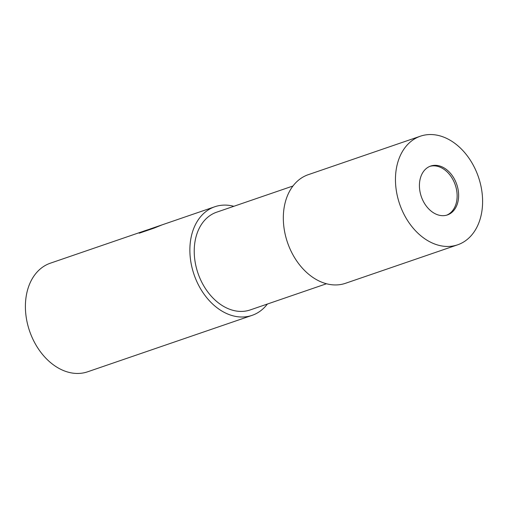 <?xml version="1.0" encoding="UTF-8"?>
<svg xmlns="http://www.w3.org/2000/svg" width="508" height="508" viewBox="0 0 508 508"><rect width="100%" height="100%" fill="white"/><g stroke="black" fill="none" stroke-linecap="round" stroke-linejoin="round"><path stroke-width="0.76" d="M446.659 215.17A25.838 18.739 71.1 0 0 455.765 186.519A25.838 18.739 71.1 0 0 432.289 165.9A25.838 18.739 71.1 0 0 429.901 166.345M292.951 186.004L216.668 212.185A51.67 37.478 71.1 0 0 196.685 269.005A51.67 37.478 71.1 0 0 243.935 311.283A51.67 37.478 71.1 0 0 250.215 309.931L326.492 283.75M233.839 206.292A57.41 41.643 71.1 0 0 221.78 205.245A57.41 41.643 71.1 0 0 214.808 206.75L150.057 228.994L162.008 224.892L154.095 228.105L139.351 233.166L138.995 233.013L139.751 232.512L145.885 230.403L50.336 263.195A57.41 41.643 71.1 0 0 28.13 326.333A57.41 41.643 71.1 0 0 80.632 373.31A57.41 41.643 71.1 0 0 87.605 371.805L252.076 315.36A57.41 41.643 71.1 0 0 267.386 304.038M214.808 206.75A57.41 41.643 71.1 0 0 192.602 269.888A57.41 41.643 71.1 0 0 245.104 316.865A57.41 41.643 71.1 0 0 252.076 315.36M145.885 230.403L150.07 229.064M139.852 232.994L139.751 232.512M150.152 229.457L150.057 228.994M444.278 215.614A25.838 18.739 71.1 0 0 447.415 214.935A25.838 18.739 71.1 0 0 457.403 186.525A25.838 18.739 71.1 0 0 433.781 165.386A25.838 18.739 71.1 0 0 430.644 166.065A25.838 18.739 71.1 0 0 420.649 194.475A25.838 18.739 71.1 0 0 444.278 215.614M420.395 136.195L308.254 174.682A57.41 41.643 71.1 0 0 286.055 237.814A57.41 41.643 71.1 0 0 338.55 284.798A57.41 41.643 71.1 0 0 345.529 283.286L457.664 244.805A57.41 41.643 71.1 0 0 479.87 181.667A57.41 41.643 71.1 0 0 427.368 134.69A57.41 41.643 71.1 0 0 420.395 136.195A57.41 41.643 71.1 0 0 398.189 199.333A57.41 41.643 71.1 0 0 450.691 246.31A57.41 41.643 71.1 0 0 457.664 244.805"/></g></svg>
